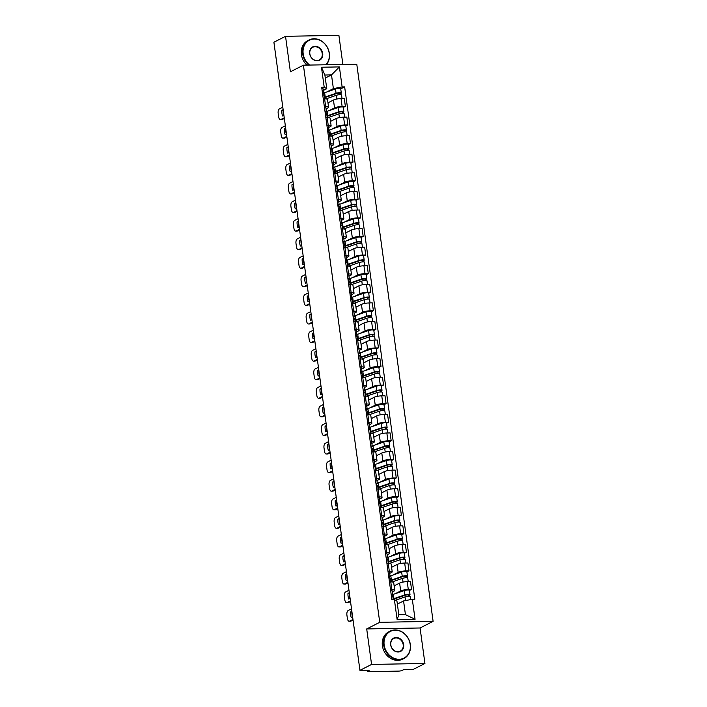 <?xml version="1.0" encoding="UTF-8"?>
<svg xmlns="http://www.w3.org/2000/svg" width="707" height="707" viewBox="0 0 707 707"><rect width="100%" height="100%" fill="white"/><g stroke="black" fill="none" stroke-linecap="round" stroke-linejoin="round"><path stroke-width="1.06" d="M342.877 64.461L338.892 35.35L285.531 36.313L273.901 42.234L359.943 670.342L371.573 664.43L424.934 663.466L420.073 627.975L433.099 621.347L356.779 64.213L303.418 65.177L379.739 622.31L366.703 628.938L371.573 664.43M424.934 663.466L413.303 669.379L403.856 669.547L402.044 670.466A2.457 0.495 172.2 0 1 398.739 671.102L368.541 671.65A2.457 0.495 172.2 0 1 367.278 671.385L367.119 670.218M285.531 36.313L290.391 71.805L303.418 65.177M367.454 670.209L367.578 671.093L369.39 670.174L359.943 670.342M395.337 593.677L400.692 590.946A5.647 1.149 -7.8 0 1 408.293 589.488L411.545 589.435L410.467 581.569L407.214 581.631A5.647 1.149 172.2 0 0 399.614 583.089L394.144 585.873M394.762 590.389L393.684 582.533A5.647 1.149 172.2 0 0 390.777 581.932L391.855 589.788A5.647 1.149 -7.8 0 1 394.762 590.389A5.647 1.149 -7.8 0 1 394.073 591.07L392.217 592.015M391.855 589.788L390.529 589.815M409.441 590.504L411.545 589.435M390.777 581.932L389.46 581.949M392.792 575.091L398.147 572.37A5.647 1.149 -7.8 0 1 405.747 570.911L409 570.849L407.921 562.993L404.669 563.055A5.647 1.149 172.2 0 0 397.069 564.504L391.598 567.288M387.984 571.238L389.31 571.212A5.647 1.149 -7.8 0 1 392.217 571.813A5.647 1.149 -7.8 0 1 391.528 572.484L389.672 573.439M406.896 571.919L409 570.849M392.217 571.813L391.139 563.947A5.647 1.149 172.2 0 0 388.231 563.346L386.915 563.373M390.246 556.515L395.602 553.793A5.647 1.149 -7.8 0 1 403.202 552.335L406.454 552.273L405.376 544.417L402.124 544.47A5.647 1.149 172.2 0 0 394.524 545.928L389.053 548.712M385.439 552.653L386.764 552.635A5.647 1.149 -7.8 0 1 389.672 553.236A5.647 1.149 -7.8 0 1 388.983 553.908L387.127 554.854M404.351 553.342L406.454 552.273M389.672 553.236L388.594 545.371A5.647 1.149 172.2 0 0 385.686 544.77L384.369 544.797M387.701 537.939L393.057 535.208A5.647 1.149 -7.8 0 1 400.657 533.758L403.909 533.697L402.831 525.831L399.579 525.893A5.647 1.149 172.2 0 0 391.978 527.351L386.508 530.135M382.894 534.077L384.219 534.05A5.647 1.149 -7.8 0 1 387.127 534.651A5.647 1.149 -7.8 0 1 386.437 535.332L384.581 536.277M401.806 534.766L403.909 533.697M387.127 534.651L386.049 526.795A5.647 1.149 172.2 0 0 383.141 526.194L381.824 526.22M385.156 519.353L390.511 516.631A5.647 1.149 -7.8 0 1 398.112 515.173L401.364 515.12L400.286 507.255L397.034 507.317A5.647 1.149 172.2 0 0 389.433 508.775L383.963 511.559M380.348 515.5L381.674 515.474A5.647 1.149 -7.8 0 1 384.581 516.075A5.647 1.149 -7.8 0 1 383.892 516.755L382.036 517.701M399.269 516.181L401.364 515.12M384.581 516.075L383.503 508.209A5.647 1.149 172.2 0 0 380.596 507.617L379.279 507.635M382.611 500.777L387.966 498.055A5.647 1.149 -7.8 0 1 395.567 496.597L398.819 496.535L397.741 488.678L394.488 488.74A5.647 1.149 172.2 0 0 386.888 490.19L381.418 492.973M377.803 496.915L379.129 496.897A5.647 1.149 -7.8 0 1 382.036 497.498A5.647 1.149 -7.8 0 1 381.347 498.17L379.491 499.124M396.724 497.604L398.819 496.535M382.036 497.498L380.958 489.633A5.647 1.149 172.2 0 0 378.051 489.032L376.734 489.058M380.066 482.201L385.421 479.47A5.647 1.149 -7.8 0 1 393.021 478.02L396.274 477.959L395.195 470.102L391.943 470.155A5.647 1.149 172.2 0 0 384.343 471.613L378.872 474.397M375.267 478.339L376.584 478.312A5.647 1.149 -7.8 0 1 379.491 478.913A5.647 1.149 -7.8 0 1 378.802 479.593L376.946 480.539M394.179 479.028L396.274 477.959M379.491 478.913L378.413 471.056A5.647 1.149 172.2 0 0 375.505 470.455L374.189 470.482M377.52 463.615L382.876 460.893A5.647 1.149 -7.8 0 1 390.476 459.435L393.728 459.382L392.65 451.517L389.398 451.579A5.647 1.149 172.2 0 0 381.798 453.037L376.327 455.821M372.722 459.762L374.038 459.736A5.647 1.149 -7.8 0 1 376.946 460.337A5.647 1.149 -7.8 0 1 376.257 461.017L374.401 461.963M391.634 460.451L393.728 459.382M376.946 460.337L375.868 452.48A5.647 1.149 172.2 0 0 372.96 451.879L371.643 451.897M374.975 445.039L380.331 442.317A5.647 1.149 -7.8 0 1 387.931 440.859L391.183 440.797L390.105 432.94L386.853 433.002A5.647 1.149 172.2 0 0 379.252 434.452L373.782 437.235M370.176 441.177L371.493 441.159A5.647 1.149 -7.8 0 1 374.401 441.76A5.647 1.149 -7.8 0 1 373.72 442.432L371.855 443.386M389.089 441.866L391.183 440.797M374.401 441.76L373.323 433.895A5.647 1.149 172.2 0 0 370.415 433.294L369.098 433.32M372.43 426.462L377.785 423.74A5.647 1.149 -7.8 0 1 385.386 422.282L388.638 422.22L387.56 414.364L384.308 414.417A5.647 1.149 172.2 0 0 376.707 415.875L371.237 418.659M367.631 422.6L368.948 422.574A5.647 1.149 -7.8 0 1 371.855 423.175A5.647 1.149 -7.8 0 1 371.175 423.855L369.31 424.801M386.543 423.29L388.638 422.22M371.855 423.175L370.777 415.318A5.647 1.149 172.2 0 0 367.87 414.717L366.553 414.744M369.885 407.886L375.24 405.155A5.647 1.149 -7.8 0 1 382.841 403.706L386.093 403.644L385.015 395.779L381.762 395.84A5.647 1.149 172.2 0 0 374.162 397.299L368.692 400.082M365.086 404.024L366.403 403.997A5.647 1.149 -7.8 0 1 369.31 404.598A5.647 1.149 -7.8 0 1 368.63 405.279L366.765 406.225M383.998 404.713L386.093 403.644M369.31 404.598L368.232 396.742A5.647 1.149 172.2 0 0 365.325 396.141L364.008 396.159M367.34 389.301L372.695 386.579A5.647 1.149 -7.8 0 1 380.295 385.121L383.548 385.068L382.469 377.202L379.217 377.264A5.647 1.149 172.2 0 0 371.617 378.722L366.146 381.506M362.541 385.448L363.858 385.421A5.647 1.149 -7.8 0 1 366.765 386.022A5.647 1.149 -7.8 0 1 366.085 386.702L364.22 387.648M381.453 386.128L383.548 385.068M366.765 386.022L365.687 378.157A5.647 1.149 172.2 0 0 362.779 377.556L361.463 377.582M364.794 370.724L370.15 368.002A5.647 1.149 -7.8 0 1 377.75 366.544L381.002 366.482L379.933 358.626L376.672 358.688A5.647 1.149 172.2 0 0 369.081 360.137L363.601 362.921M359.996 366.862L361.312 366.845A5.647 1.149 -7.8 0 1 364.22 367.446A5.647 1.149 -7.8 0 1 363.539 368.117L361.675 369.063M378.908 367.552L381.002 366.482M364.22 367.446L363.142 359.58A5.647 1.149 172.2 0 0 360.234 358.979L358.917 359.006M362.249 352.148L367.605 349.417A5.647 1.149 -7.8 0 1 375.205 347.968L378.457 347.906L377.388 340.049L374.127 340.102A5.647 1.149 172.2 0 0 366.535 341.561L361.056 344.344M357.45 348.286L358.767 348.259A5.647 1.149 -7.8 0 1 361.675 348.86A5.647 1.149 -7.8 0 1 360.994 349.541L359.129 350.486M376.363 348.975L378.457 347.906M361.675 348.86L360.597 341.004A5.647 1.149 172.2 0 0 357.689 340.403L356.372 340.429M359.704 333.563L365.059 330.841A5.647 1.149 -7.8 0 1 372.66 329.382L375.912 329.329L374.843 321.464L371.582 321.526A5.647 1.149 172.2 0 0 363.99 322.984L358.511 325.768M354.905 329.709L356.222 329.683A5.647 1.149 -7.8 0 1 359.129 330.284A5.647 1.149 -7.8 0 1 358.449 330.964L356.584 331.91M373.817 330.399L375.912 329.329M359.129 330.284L358.051 322.427A5.647 1.149 172.2 0 0 355.144 321.826L353.827 321.844M357.159 314.986L362.514 312.264A5.647 1.149 -7.8 0 1 370.115 310.806L373.367 310.744L372.297 302.888L369.036 302.95A5.647 1.149 172.2 0 0 361.445 304.399L355.966 307.183M352.36 311.124L353.677 311.107A5.647 1.149 -7.8 0 1 356.584 311.707A5.647 1.149 -7.8 0 1 355.904 312.379L354.039 313.334M371.272 311.814L373.367 310.744M356.584 311.707L355.506 303.842A5.647 1.149 172.2 0 0 352.599 303.241L351.282 303.268M354.614 296.41L359.969 293.688A5.647 1.149 -7.8 0 1 367.569 292.23L370.822 292.168L369.752 284.311L366.491 284.364A5.647 1.149 172.2 0 0 358.9 285.822L353.42 288.606M349.815 292.548L351.132 292.521A5.647 1.149 -7.8 0 1 354.039 293.122A5.647 1.149 -7.8 0 1 353.359 293.803L351.494 294.748M368.727 293.237L370.822 292.168M354.039 293.122L352.961 285.266A5.647 1.149 172.2 0 0 350.053 284.665L348.737 284.691M352.068 277.833L357.424 275.103A5.647 1.149 -7.8 0 1 365.024 273.644L368.276 273.591L367.207 265.726L363.946 265.788A5.647 1.149 172.2 0 0 356.355 267.246L350.875 270.03M347.27 273.971L348.586 273.945A5.647 1.149 -7.8 0 1 351.494 274.546A5.647 1.149 -7.8 0 1 350.813 275.226L348.949 276.172M366.182 274.661L368.276 273.591M351.494 274.546L350.416 266.689A5.647 1.149 172.2 0 0 347.517 266.088L346.191 266.106M349.523 259.248L354.879 256.526A5.647 1.149 -7.8 0 1 362.479 255.068L365.731 255.015L364.662 247.15L361.401 247.211A5.647 1.149 172.2 0 0 353.809 248.67L348.33 251.453M344.724 255.395L346.041 255.368A5.647 1.149 -7.8 0 1 348.949 255.969A5.647 1.149 -7.8 0 1 348.268 256.641L346.403 257.595M363.637 256.075L365.731 255.015M348.949 255.969L347.871 248.104A5.647 1.149 172.2 0 0 344.972 247.503L343.646 247.53M346.978 240.672L352.333 237.95A5.647 1.149 -7.8 0 1 359.934 236.492L363.186 236.43L362.117 228.573L358.856 228.626A5.647 1.149 172.2 0 0 351.264 230.084L345.785 232.868M342.179 236.81L343.496 236.792A5.647 1.149 -7.8 0 1 346.403 237.393A5.647 1.149 -7.8 0 1 345.723 238.065L343.858 239.01M361.091 237.499L363.186 236.43M346.403 237.393L345.325 229.528A5.647 1.149 172.2 0 0 342.427 228.927L341.101 228.953M344.433 222.095L349.797 219.364A5.647 1.149 -7.8 0 1 357.389 217.915L360.65 217.853L359.571 209.997L356.31 210.05A5.647 1.149 172.2 0 0 348.719 211.508L343.24 214.292M339.634 218.233L340.951 218.207A5.647 1.149 -7.8 0 1 343.858 218.808A5.647 1.149 -7.8 0 1 343.178 219.488L341.313 220.434M358.546 218.923L360.65 217.853M343.858 218.808L342.789 210.951A5.647 1.149 172.2 0 0 339.881 210.35L338.556 210.377M341.888 203.51L347.252 200.788A5.647 1.149 -7.8 0 1 354.843 199.33L358.104 199.277L357.026 191.411L353.765 191.473A5.647 1.149 172.2 0 0 346.174 192.931L340.694 195.715M337.089 199.657L338.406 199.63A5.647 1.149 -7.8 0 1 341.313 200.231A5.647 1.149 -7.8 0 1 340.633 200.912L338.768 201.857M356.001 200.346L358.104 199.277M341.313 200.231L340.244 192.375A5.647 1.149 172.2 0 0 337.336 191.774L336.011 191.791M339.342 184.934L344.707 182.212A5.647 1.149 -7.8 0 1 352.298 180.753L355.559 180.692L354.481 172.835L351.22 172.897A5.647 1.149 172.2 0 0 343.629 174.346L338.149 177.13M334.544 181.072L335.86 181.054A5.647 1.149 -7.8 0 1 338.768 181.655A5.647 1.149 -7.8 0 1 338.087 182.326L336.223 183.281M353.456 181.761L355.559 180.692M338.768 181.655L337.699 173.789A5.647 1.149 172.2 0 0 334.791 173.188L333.465 173.215M336.797 166.357L342.161 163.626A5.647 1.149 -7.8 0 1 349.753 162.177L353.014 162.115L351.936 154.259L348.675 154.312A5.647 1.149 172.2 0 0 341.083 155.77L335.604 158.554M331.998 162.495L333.315 162.469A5.647 1.149 -7.8 0 1 336.223 163.07A5.647 1.149 -7.8 0 1 335.542 163.75L333.677 164.696M350.911 163.184L353.014 162.115M336.223 163.07L335.153 155.213A5.647 1.149 172.2 0 0 332.246 154.612L330.92 154.639M334.252 147.781L339.616 145.05A5.647 1.149 -7.8 0 1 347.208 143.592L350.469 143.539L349.391 135.673L346.13 135.735A5.647 1.149 172.2 0 0 338.538 137.193L333.059 139.977M329.453 143.919L330.779 143.892A5.647 1.149 -7.8 0 1 333.677 144.493A5.647 1.149 -7.8 0 1 332.997 145.174L331.132 146.119M348.365 144.608L350.469 143.539M333.677 144.493L332.608 136.637A5.647 1.149 172.2 0 0 329.701 136.036L328.375 136.053M331.707 129.195L337.071 126.473A5.647 1.149 -7.8 0 1 344.663 125.015L347.924 124.953L346.845 117.097L343.584 117.159A5.647 1.149 172.2 0 0 335.993 118.608L330.514 121.392M326.908 125.342L328.234 125.316A5.647 1.149 -7.8 0 1 331.132 125.917A5.647 1.149 -7.8 0 1 330.452 126.588L328.587 127.543M345.82 126.023L347.924 124.953M331.132 125.917L330.063 118.051A5.647 1.149 172.2 0 0 327.155 117.45L325.83 117.477M329.162 110.619L334.526 107.897A5.647 1.149 -7.8 0 1 342.117 106.439L345.378 106.377L344.3 98.52L341.039 98.573A5.647 1.149 172.2 0 0 333.448 100.032L327.968 102.815M324.363 106.757L325.688 106.739A5.647 1.149 -7.8 0 1 328.587 107.331A5.647 1.149 -7.8 0 1 327.907 108.012L326.042 108.958M343.275 107.446L345.378 106.377M328.587 107.331L327.518 99.475A5.647 1.149 172.2 0 0 324.61 98.874L323.285 98.9M403.564 600.95L412.314 599.28L415.062 619.288L397.131 619.606L394.391 599.598L396.945 601.074L398.819 614.772L405.438 614.648L403.564 600.95L397.573 603.999M325.3 78.062L331.503 74.907L324.884 75.022L326.767 88.72L324.204 87.253L321.694 87.297L391.881 599.642L394.391 599.598M324.204 87.253L321.464 67.236L339.395 66.918L342.135 86.926L333.377 88.605L331.503 74.907L339.395 66.918M412.314 599.28L414.823 599.227L344.645 86.881L342.135 86.926M433.099 621.347L379.739 622.31M420.073 627.975L366.703 628.938M326.616 92.043L333.377 88.605M326.767 88.72L323.497 90.381M340.73 88.87L344.645 86.881M415.062 619.288L405.438 614.648M397.131 619.606L398.819 614.772M324.884 75.022L321.464 67.236M391.413 596.24L392.535 595.117A3.067 0.619 172.2 0 0 392.615 594.949A3.067 0.619 172.2 0 0 391.192 594.622M392.615 594.949L392.032 590.663A3.067 0.619 172.2 0 0 390.6 590.327M351.945 611.962L351.909 611.979A7.671 3.791 89 0 0 352.484 616.999M353.049 620.066L350.999 621.108A3.685 1.821 89 0 1 350.575 621.214L349.187 621.241A3.685 1.821 -91 0 0 349.612 621.135L350.999 621.108M393.251 599.624L392.889 596.973A3.067 0.619 172.2 0 0 391.466 596.646M351.856 611.325L350.522 612.006L351.909 611.979M352.625 616.928L351.291 617.6A7.671 3.791 89 0 1 350.522 612.006M351.512 608.824L348.162 610.53A3.685 1.821 -91 0 0 346.898 614.993L347.367 618.448A3.685 1.821 -91 0 0 349.187 621.241M352.97 619.429L349.612 621.135M395.487 600.234L405.058 596.92A3.067 0.619 -7.8 0 1 408.346 596.346A3.067 0.619 -7.8 0 1 410.29 596.655L410.687 599.589M393.516 599.616A5.771 1.175 -7.8 0 1 395.08 598.723L405.915 594.976L408.434 594.852L408.434 596.337M393.163 598.944A7.362 1.494 -7.8 0 1 393.94 598.643L404.784 594.896A3.067 0.619 -7.8 0 1 408.072 594.322A3.067 0.619 -7.8 0 1 410.007 594.631A3.067 0.619 -7.8 0 1 409.636 595.002L409.83 596.399M392.579 594.658A7.362 1.494 -7.8 0 1 393.357 594.357L404.192 590.61A3.067 0.619 -7.8 0 1 407.479 590.027A3.067 0.619 -7.8 0 1 409.424 590.345L410.007 594.631M408.213 594.728L409.636 595.002M388.868 577.654L389.99 576.541A3.067 0.619 172.2 0 0 390.07 576.364A3.067 0.619 172.2 0 0 388.647 576.037M390.07 576.364L389.486 572.078A3.067 0.619 172.2 0 0 388.055 571.751M349.399 593.385L349.364 593.403A7.671 3.791 89 0 0 349.938 598.422M350.504 601.48L348.454 602.532A3.685 1.821 89 0 1 348.03 602.638L346.642 602.664A3.685 1.821 -91 0 0 347.066 602.55L348.454 602.532M390.83 581.932L390.344 578.397A3.067 0.619 172.2 0 0 388.921 578.061M349.311 592.749L347.977 593.429L349.364 593.403M350.08 598.343L348.745 599.023A7.671 3.791 89 0 1 347.977 593.429M348.966 590.248L345.617 591.953A3.685 1.821 -91 0 0 344.353 596.416L344.822 599.872A3.685 1.821 -91 0 0 346.642 602.664M350.425 600.844L347.066 602.55M386.322 559.078L387.445 557.964A3.067 0.619 172.2 0 0 387.524 557.788A3.067 0.619 172.2 0 0 386.102 557.461M387.524 557.788L386.941 553.501A3.067 0.619 172.2 0 0 385.509 553.174M346.854 574.809L346.819 574.826A7.671 3.791 89 0 0 347.393 579.837M347.959 582.904L345.909 583.947A3.685 1.821 89 0 1 345.484 584.062L344.097 584.079A3.685 1.821 -91 0 0 344.521 583.973L345.909 583.947M388.284 563.346L387.798 559.811A3.067 0.619 172.2 0 0 386.375 559.484M346.766 574.172L345.431 574.844L346.819 574.826M347.535 579.767L346.2 580.447A7.671 3.791 89 0 1 345.431 574.844M346.421 571.671L343.072 573.377A3.685 1.821 -91 0 0 341.808 577.84L342.276 581.295A3.685 1.821 -91 0 0 344.097 584.079M347.879 582.268L344.521 583.973M383.777 540.502L384.9 539.388A3.067 0.619 172.2 0 0 384.979 539.211A3.067 0.619 172.2 0 0 383.556 538.884M384.979 539.211L384.396 534.925A3.067 0.619 172.2 0 0 382.964 534.598M344.309 556.223L344.274 556.241A7.671 3.791 89 0 0 344.848 561.261M345.414 564.327L343.363 565.37A3.685 1.821 89 0 1 342.939 565.476L341.552 565.503A3.685 1.821 -91 0 0 341.976 565.397L343.363 565.37M385.739 544.77L385.253 541.235A3.067 0.619 172.2 0 0 383.83 540.908M344.221 555.587L342.886 556.268L344.274 556.241M344.989 561.19L343.655 561.862A7.671 3.791 89 0 1 342.886 556.268M343.876 553.086L340.527 554.792A3.685 1.821 -91 0 0 339.263 559.264L339.731 562.71A3.685 1.821 -91 0 0 341.552 565.503M345.334 563.691L341.976 565.397M392.049 581.958L402.513 578.344A3.067 0.619 -7.8 0 1 405.8 577.76A3.067 0.619 -7.8 0 1 407.745 578.079L408.231 581.614M394.126 585.732L395.027 585.423M391.271 580.73L391.386 581.569A5.771 1.175 -7.8 0 1 390.936 581.207A5.771 1.175 -7.8 0 1 392.535 580.147L403.37 576.399L405.889 576.267L405.889 577.76M391.386 581.569L390.803 581.702M390.618 580.367A7.362 1.494 -7.8 0 1 391.395 580.067L402.239 576.32A3.067 0.619 -7.8 0 1 405.526 575.737A3.067 0.619 -7.8 0 1 407.462 576.055A3.067 0.619 -7.8 0 1 407.091 576.417L407.285 577.822M390.034 576.081A7.362 1.494 -7.8 0 1 390.812 575.781L401.647 572.034A3.067 0.619 -7.8 0 1 404.934 571.45A3.067 0.619 -7.8 0 1 406.878 571.769L407.462 576.055M405.668 576.143L407.091 576.417M389.504 563.382L399.968 559.767A3.067 0.619 -7.8 0 1 403.255 559.184A3.067 0.619 -7.8 0 1 405.199 559.502L405.685 563.037M391.581 567.155L392.482 566.846M388.726 562.153L388.841 562.993A5.771 1.175 -7.8 0 1 388.39 562.631A5.771 1.175 -7.8 0 1 389.99 561.561L400.825 557.823L403.344 557.69L403.344 559.184M388.841 562.993L388.258 563.126M388.072 561.791A7.362 1.494 -7.8 0 1 388.85 561.482L399.694 557.743A3.067 0.619 -7.8 0 1 402.981 557.16A3.067 0.619 -7.8 0 1 404.917 557.478A3.067 0.619 -7.8 0 1 404.545 557.841L404.74 559.246M387.489 557.496A7.362 1.494 -7.8 0 1 388.267 557.196L399.102 553.457A3.067 0.619 -7.8 0 1 402.389 552.874A3.067 0.619 -7.8 0 1 404.333 553.183L404.917 557.478M403.123 557.567L404.545 557.841M386.959 544.805L397.422 541.191A3.067 0.619 -7.8 0 1 400.71 540.608A3.067 0.619 -7.8 0 1 402.654 540.917L403.14 544.452M389.036 548.579L389.937 548.261M386.181 543.577L386.296 544.417A5.771 1.175 -7.8 0 1 385.845 544.045A5.771 1.175 -7.8 0 1 387.445 542.985L398.288 539.238L400.798 539.114L400.798 540.599M386.296 544.417L385.713 544.54M385.527 543.206A7.362 1.494 -7.8 0 1 386.305 542.905L397.148 539.158A3.067 0.619 -7.8 0 1 400.436 538.584A3.067 0.619 -7.8 0 1 402.38 538.893A3.067 0.619 -7.8 0 1 402 539.264L402.195 540.669M384.944 538.92A7.362 1.494 -7.8 0 1 385.722 538.619L396.556 534.872A3.067 0.619 -7.8 0 1 399.844 534.298A3.067 0.619 -7.8 0 1 401.788 534.607L402.38 538.893M400.577 538.99L402 539.264M410.201 644.51A14.98 12.664 63 0 0 395.195 630.211A14.98 12.664 63 0 0 384.157 644.978A14.98 12.664 63 0 0 399.172 659.269A14.98 12.664 63 0 0 410.201 644.51M383.662 645.076A15.342 12.973 -117 0 1 390.052 631.157A15.342 12.973 -117 0 1 410.352 644.59A15.342 12.973 -117 0 1 403.962 658.509A15.342 12.973 -117 0 1 383.662 645.076M403.688 644.625A7.485 6.328 -117 0 1 398.174 652.004A7.485 6.328 -117 0 1 390.671 644.864A7.485 6.328 -117 0 1 396.185 637.475A7.485 6.328 -117 0 1 403.688 644.625M390.821 644.943A7.123 6.018 63 0 0 400.233 651.182A7.123 6.018 63 0 0 403.193 644.722A7.123 6.018 63 0 0 393.781 638.483A7.123 6.018 63 0 0 390.821 644.943M403.962 658.509L402.681 659.163A15.342 12.973 -117 0 1 382.381 645.73A15.342 12.973 -117 0 1 388.762 631.811L390.052 631.157M325.865 64.77A14.98 12.664 63 0 0 329.223 53.317A14.98 12.664 63 0 0 314.208 39.018A14.98 12.664 63 0 0 303.179 53.785A14.98 12.664 63 0 0 309.648 65.071M308.871 65.079A15.342 12.973 -117 0 1 302.684 53.882A15.342 12.973 -117 0 1 309.065 39.963A15.342 12.973 -117 0 1 329.365 53.396A15.342 12.973 -117 0 1 326.272 64.761M322.71 53.432A7.485 6.328 -117 0 1 317.196 60.811A7.485 6.328 -117 0 1 309.693 53.67A7.485 6.328 -117 0 1 315.207 46.282A7.485 6.328 -117 0 1 322.71 53.432M309.834 53.75A7.123 6.018 63 0 0 319.255 59.989A7.123 6.018 63 0 0 322.215 53.529A7.123 6.018 63 0 0 312.794 47.289A7.123 6.018 63 0 0 309.834 53.75M306.882 65.115A15.342 12.973 -117 0 1 301.394 54.536A15.342 12.973 -117 0 1 307.784 40.617L309.065 39.963M381.232 521.916L382.354 520.803A3.067 0.619 172.2 0 0 382.434 520.635A3.067 0.619 172.2 0 0 381.011 520.299M382.434 520.635L381.851 516.34A3.067 0.619 172.2 0 0 380.419 516.013M341.764 537.647L341.728 537.665A7.671 3.791 89 0 0 342.303 542.684M342.868 545.751L340.818 546.794A3.685 1.821 89 0 1 340.394 546.9L339.007 546.926A3.685 1.821 -91 0 0 339.431 546.811L340.818 546.794M383.194 526.194L382.708 522.659A3.067 0.619 172.2 0 0 381.285 522.332M341.675 537.011L340.341 537.691L341.728 537.665M342.444 542.614L341.11 543.285A7.671 3.791 89 0 1 340.341 537.691M341.331 534.51L337.981 536.215A3.685 1.821 -91 0 0 336.718 540.678L337.186 544.134A3.685 1.821 -91 0 0 339.007 546.926M342.789 545.115L339.431 546.811M378.687 503.34L379.809 502.226A3.067 0.619 172.2 0 0 379.889 502.05A3.067 0.619 172.2 0 0 378.466 501.723M379.889 502.05L379.305 497.763A3.067 0.619 172.2 0 0 377.883 497.436M339.219 519.071L339.183 519.088A7.671 3.791 89 0 0 339.758 524.099M340.323 527.166L338.273 528.209A3.685 1.821 89 0 1 337.849 528.323L336.461 528.35A3.685 1.821 -91 0 0 336.885 528.235L338.273 528.209M380.649 507.608L380.163 504.073A3.067 0.619 172.2 0 0 378.74 503.746M339.13 518.434L337.796 519.115L339.183 519.088M339.899 524.028L338.565 524.709A7.671 3.791 89 0 1 337.796 519.115M338.786 515.933L335.436 517.639A3.685 1.821 -91 0 0 334.172 522.102L334.65 525.557A3.685 1.821 -91 0 0 336.461 528.35M340.244 526.529L336.885 528.235M384.422 526.22L394.877 522.606A3.067 0.619 -7.8 0 1 398.165 522.031A3.067 0.619 -7.8 0 1 400.109 522.34L400.595 525.875M386.49 529.994L387.392 529.684M383.636 524.992L383.751 525.84A5.771 1.175 -7.8 0 1 383.3 525.469A5.771 1.175 -7.8 0 1 384.9 524.408L395.743 520.661L398.253 520.529L398.253 522.022M383.751 525.84L383.167 525.964M382.982 524.629A7.362 1.494 -7.8 0 1 383.76 524.329L394.603 520.582A3.067 0.619 -7.8 0 1 397.891 519.999A3.067 0.619 -7.8 0 1 399.835 520.317A3.067 0.619 -7.8 0 1 399.455 520.688L399.649 522.084M382.399 520.343A7.362 1.494 -7.8 0 1 383.176 520.043L394.011 516.296A3.067 0.619 -7.8 0 1 397.299 515.712A3.067 0.619 -7.8 0 1 399.243 516.03L399.835 520.317M398.032 520.414L399.455 520.688M381.877 507.644L392.332 504.029A3.067 0.619 -7.8 0 1 395.62 503.446A3.067 0.619 -7.8 0 1 397.564 503.764L398.05 507.299M383.945 511.417L384.847 511.108M381.091 506.415L381.206 507.255A5.771 1.175 -7.8 0 1 380.755 506.892A5.771 1.175 -7.8 0 1 382.354 505.823L393.198 502.085L395.708 501.952L395.708 503.446M381.206 507.255L380.622 507.387M380.437 506.053A7.362 1.494 -7.8 0 1 381.214 505.752L392.058 502.005A3.067 0.619 -7.8 0 1 395.346 501.422A3.067 0.619 -7.8 0 1 397.29 501.74A3.067 0.619 -7.8 0 1 396.91 502.103L397.104 503.508M379.853 501.767A7.362 1.494 -7.8 0 1 380.631 501.457L391.466 497.719A3.067 0.619 -7.8 0 1 394.753 497.136A3.067 0.619 -7.8 0 1 396.698 497.445L397.29 501.74M395.487 501.829L396.91 502.103M376.142 484.763L377.264 483.65A3.067 0.619 172.2 0 0 377.344 483.473A3.067 0.619 172.2 0 0 375.921 483.146M377.344 483.473L376.76 479.187A3.067 0.619 172.2 0 0 375.337 478.86M336.673 500.494L336.638 500.503A7.671 3.791 89 0 0 337.212 505.523M337.787 508.589L335.728 509.632A3.685 1.821 89 0 1 335.304 509.738L333.916 509.765A3.685 1.821 -91 0 0 334.34 509.659L335.728 509.632M378.104 489.032L377.626 485.497A3.067 0.619 172.2 0 0 376.195 485.17M336.585 499.858L335.251 500.529L336.638 500.503M337.354 505.452L336.019 506.132A7.671 3.791 89 0 1 335.251 500.529M336.24 497.357L332.891 499.062A3.685 1.821 -91 0 0 331.627 503.525L332.104 506.981A3.685 1.821 -91 0 0 333.916 509.765M337.699 507.953L334.34 509.659M373.596 466.187L374.719 465.065A3.067 0.619 172.2 0 0 374.798 464.897A3.067 0.619 172.2 0 0 373.376 464.57M374.798 464.897L374.215 460.611A3.067 0.619 172.2 0 0 372.792 460.275M334.128 481.909L334.093 481.927A7.671 3.791 89 0 0 334.667 486.946M335.242 490.013L333.183 491.056A3.685 1.821 89 0 1 332.758 491.162L331.371 491.188A3.685 1.821 -91 0 0 331.795 491.082L333.183 491.056M375.558 470.455L375.081 466.92A3.067 0.619 172.2 0 0 373.65 466.593M334.04 481.273L332.705 481.953L334.093 481.927M334.809 486.876L333.474 487.547A7.671 3.791 89 0 1 332.705 481.953M333.695 478.772L330.346 480.477A3.685 1.821 -91 0 0 329.082 484.94L329.559 488.396A3.685 1.821 -91 0 0 331.371 491.188M335.153 489.377L331.795 491.082M371.051 447.602L372.174 446.488A3.067 0.619 172.2 0 0 372.253 446.311A3.067 0.619 172.2 0 0 370.83 445.984M372.253 446.311L371.67 442.025A3.067 0.619 172.2 0 0 370.247 441.698M331.583 463.332L331.548 463.35A7.671 3.791 89 0 0 332.122 468.37M332.697 471.428L330.637 472.47A3.685 1.821 89 0 1 330.213 472.585L328.826 472.612A3.685 1.821 -91 0 0 329.25 472.497L330.637 472.47M373.013 451.879L372.536 448.335A3.067 0.619 172.2 0 0 371.104 448.008M331.495 462.696L330.16 463.377L331.548 463.35M332.263 468.29L330.929 468.971A7.671 3.791 89 0 1 330.16 463.377M331.15 460.195L327.801 461.901A3.685 1.821 -91 0 0 326.537 466.364L327.014 469.819A3.685 1.821 -91 0 0 328.826 472.612M332.608 470.791L329.25 472.497M368.506 429.025L369.628 427.912A3.067 0.619 172.2 0 0 369.708 427.735A3.067 0.619 172.2 0 0 368.285 427.408M369.708 427.735L369.125 423.449A3.067 0.619 172.2 0 0 367.702 423.122M328.949 444.12L327.624 444.791L329.011 444.765A7.671 3.791 89 0 0 329.577 449.785M330.151 452.851L328.092 453.894A3.685 1.821 89 0 1 327.677 454.009L326.289 454.027A3.685 1.821 -91 0 0 326.705 453.921L328.092 453.894M370.468 433.294L369.991 429.759A3.067 0.619 172.2 0 0 368.559 429.432M329.718 449.714L328.384 450.394A7.671 3.791 89 0 1 327.624 444.791M328.605 441.619L325.255 443.324A3.685 1.821 -91 0 0 323.992 447.787L324.469 451.243A3.685 1.821 -91 0 0 326.289 454.027M330.063 452.215L326.705 453.921M365.961 410.449L367.083 409.335A3.067 0.619 172.2 0 0 367.163 409.159A3.067 0.619 172.2 0 0 365.74 408.832M367.163 409.159L366.58 404.872A3.067 0.619 172.2 0 0 365.157 404.545M326.493 426.171L326.466 426.188A7.671 3.791 89 0 0 327.032 431.208M327.606 434.275L325.547 435.318A3.685 1.821 89 0 1 325.132 435.424L323.744 435.45A3.685 1.821 -91 0 0 324.16 435.344L325.547 435.318M367.923 414.717L367.446 411.182A3.067 0.619 172.2 0 0 366.014 410.855M326.404 425.534L325.079 426.215L326.466 426.188M327.173 431.137L325.839 431.809A7.671 3.791 89 0 1 325.079 426.215M326.06 423.033L322.71 424.739A3.685 1.821 -91 0 0 321.446 429.211L321.924 432.657A3.685 1.821 -91 0 0 323.744 435.45M327.518 433.638L324.16 435.344M363.416 391.864L364.538 390.75A3.067 0.619 172.2 0 0 364.618 390.582A3.067 0.619 172.2 0 0 363.195 390.246M364.618 390.582L364.034 386.287A3.067 0.619 172.2 0 0 362.611 385.96M323.947 407.594L323.921 407.612A7.671 3.791 89 0 0 324.486 412.632M325.061 415.689L323.002 416.741A3.685 1.821 89 0 1 322.586 416.847L321.199 416.874A3.685 1.821 -91 0 0 321.614 416.759L323.002 416.741M365.378 396.141L364.9 392.606A3.067 0.619 172.2 0 0 363.469 392.27M323.859 406.958L322.533 407.639L323.921 407.612M324.628 412.552L323.293 413.233A7.671 3.791 89 0 1 322.533 407.639M323.514 404.457L320.165 406.163A3.685 1.821 -91 0 0 318.901 410.626L319.378 414.081A3.685 1.821 -91 0 0 321.199 416.874M324.973 415.053L321.614 416.759M360.87 373.287L361.993 372.174A3.067 0.619 172.2 0 0 362.072 371.997A3.067 0.619 172.2 0 0 360.65 371.67M362.072 371.997L361.489 367.711A3.067 0.619 172.2 0 0 360.066 367.384M321.402 389.018L321.376 389.036A7.671 3.791 89 0 0 321.941 394.046M322.516 397.113L320.457 398.156A3.685 1.821 89 0 1 320.041 398.271L318.654 398.297A3.685 1.821 -91 0 0 319.069 398.182L320.457 398.156M362.832 377.556L362.355 374.021A3.067 0.619 172.2 0 0 360.932 373.694M321.314 388.382L319.988 389.053L321.376 389.036M322.083 393.976L320.748 394.656A7.671 3.791 89 0 1 319.988 389.053M320.969 385.881L317.62 387.586A3.685 1.821 -91 0 0 316.356 392.049L316.833 395.505A3.685 1.821 -91 0 0 318.654 398.297M322.427 396.477L319.069 398.182M358.325 354.711L359.448 353.597A3.067 0.619 172.2 0 0 359.527 353.42A3.067 0.619 172.2 0 0 358.104 353.093M359.527 353.42L358.944 349.134A3.067 0.619 172.2 0 0 357.521 348.807M318.857 370.441L318.83 370.45A7.671 3.791 89 0 0 319.396 375.47M319.971 378.537L317.911 379.579A3.685 1.821 89 0 1 317.496 379.686L316.109 379.712A3.685 1.821 -91 0 0 316.524 379.606L317.911 379.579M360.287 358.979L359.81 355.444A3.067 0.619 172.2 0 0 358.387 355.117M318.769 369.805L317.443 370.477L318.83 370.45M319.537 375.399L318.203 376.08A7.671 3.791 89 0 1 317.443 370.477M318.433 367.304L315.075 369.001A3.685 1.821 -91 0 0 313.811 373.473L314.288 376.919A3.685 1.821 -91 0 0 316.109 379.712M319.882 377.9L316.524 379.606M379.332 489.067L389.787 485.453A3.067 0.619 -7.8 0 1 393.074 484.869A3.067 0.619 -7.8 0 1 395.019 485.179L395.505 488.714M381.4 492.841L382.301 492.532M378.545 487.839L378.66 488.678A5.771 1.175 -7.8 0 1 378.21 488.307A5.771 1.175 -7.8 0 1 379.809 487.247L390.653 483.5L393.163 483.376L393.163 484.861M378.66 488.678L378.077 488.802M377.892 487.468A7.362 1.494 -7.8 0 1 378.669 487.167L389.513 483.429A3.067 0.619 -7.8 0 1 392.8 482.846A3.067 0.619 -7.8 0 1 394.745 483.155A3.067 0.619 -7.8 0 1 394.365 483.526L394.559 484.931M377.308 483.181A7.362 1.494 -7.8 0 1 378.086 482.881L388.921 479.134A3.067 0.619 -7.8 0 1 392.208 478.559A3.067 0.619 -7.8 0 1 394.153 478.869L394.745 483.155M392.942 483.252L394.365 483.526M376.787 470.482L387.242 466.867A3.067 0.619 -7.8 0 1 390.529 466.293A3.067 0.619 -7.8 0 1 392.473 466.602L392.959 470.137M378.855 474.264L379.756 473.946M376 469.254L376.115 470.102A5.771 1.175 -7.8 0 1 375.664 469.731A5.771 1.175 -7.8 0 1 377.264 468.67L388.108 464.923L390.618 464.799L390.618 466.284M376.115 470.102L375.532 470.226M375.346 468.891A7.362 1.494 -7.8 0 1 376.124 468.591L386.968 464.844A3.067 0.619 -7.8 0 1 390.255 464.269A3.067 0.619 -7.8 0 1 392.199 464.579A3.067 0.619 -7.8 0 1 391.819 464.95L392.014 466.346M374.763 464.605A7.362 1.494 -7.8 0 1 375.541 464.305L386.375 460.557A3.067 0.619 -7.8 0 1 389.663 459.974A3.067 0.619 -7.8 0 1 391.607 460.292L392.199 464.579M390.397 464.676L391.819 464.95M374.242 451.906L384.696 448.291A3.067 0.619 -7.8 0 1 387.984 447.708A3.067 0.619 -7.8 0 1 389.928 448.026L390.414 451.561M376.31 455.679L377.211 455.37M373.455 450.677L373.57 451.517A5.771 1.175 -7.8 0 1 373.119 451.154A5.771 1.175 -7.8 0 1 374.719 450.085L385.562 446.347L388.072 446.214L388.072 447.708M373.57 451.517L372.987 451.649M372.801 450.315A7.362 1.494 -7.8 0 1 373.588 450.014L384.422 446.267A3.067 0.619 -7.8 0 1 387.71 445.684A3.067 0.619 -7.8 0 1 389.654 446.002A3.067 0.619 -7.8 0 1 389.274 446.364L389.469 447.77M372.218 446.029A7.362 1.494 -7.8 0 1 372.996 445.728L383.83 441.981A3.067 0.619 -7.8 0 1 387.118 441.398A3.067 0.619 -7.8 0 1 389.062 441.716L389.654 446.002M387.851 446.09L389.274 446.364M371.696 433.329L382.151 429.715A3.067 0.619 -7.8 0 1 385.439 429.131A3.067 0.619 -7.8 0 1 387.383 429.449L387.869 432.984M373.764 437.103L374.666 436.793M370.91 432.101L371.025 432.94A5.771 1.175 -7.8 0 1 370.574 432.569A5.771 1.175 -7.8 0 1 372.174 431.509L383.017 427.77L385.527 427.638L385.527 429.131M371.025 432.94L370.441 433.073M370.256 431.738A7.362 1.494 -7.8 0 1 371.042 431.429L381.877 427.691A3.067 0.619 -7.8 0 1 385.165 427.108A3.067 0.619 -7.8 0 1 387.109 427.417A3.067 0.619 -7.8 0 1 386.729 427.788L386.923 429.193M369.673 427.443A7.362 1.494 -7.8 0 1 370.45 427.143L381.285 423.405A3.067 0.619 -7.8 0 1 384.573 422.821A3.067 0.619 -7.8 0 1 386.517 423.131L387.109 427.417M385.306 427.514L386.729 427.788M369.151 414.744L379.606 411.138A3.067 0.619 -7.8 0 1 382.894 410.555A3.067 0.619 -7.8 0 1 384.838 410.864L385.324 414.399M371.219 418.526L372.121 418.208M368.365 413.524L368.48 414.364A5.771 1.175 -7.8 0 1 368.029 413.993A5.771 1.175 -7.8 0 1 369.628 412.932L380.472 409.185L382.982 409.061L382.982 410.546M368.48 414.364L367.896 414.488M367.711 413.153A7.362 1.494 -7.8 0 1 368.497 412.853L379.332 409.106A3.067 0.619 -7.8 0 1 382.62 408.531A3.067 0.619 -7.8 0 1 384.564 408.84A3.067 0.619 -7.8 0 1 384.193 409.212L384.378 410.608M367.127 408.867A7.362 1.494 -7.8 0 1 367.905 408.566L378.74 404.819A3.067 0.619 -7.8 0 1 382.036 404.245A3.067 0.619 -7.8 0 1 383.972 404.554L384.564 408.84M382.761 408.938L384.193 409.212M366.606 396.167L377.061 392.553A3.067 0.619 -7.8 0 1 380.348 391.97A3.067 0.619 -7.8 0 1 382.293 392.288L382.779 395.823M368.674 399.941L369.575 399.632M365.819 394.939L365.934 395.787A5.771 1.175 -7.8 0 1 365.484 395.416A5.771 1.175 -7.8 0 1 367.083 394.356L377.927 390.609L380.437 390.476L380.437 391.97M365.934 395.787L365.351 395.911M365.166 394.577A7.362 1.494 -7.8 0 1 365.952 394.276L376.787 390.529A3.067 0.619 -7.8 0 1 380.074 389.946A3.067 0.619 -7.8 0 1 382.019 390.264A3.067 0.619 -7.8 0 1 381.647 390.635L381.833 392.032M364.582 390.291A7.362 1.494 -7.8 0 1 365.36 389.99L376.195 386.243A3.067 0.619 -7.8 0 1 379.491 385.66A3.067 0.619 -7.8 0 1 381.427 385.978L382.019 390.264M380.216 390.361L381.647 390.635M364.061 377.591L374.516 373.976A3.067 0.619 -7.8 0 1 377.803 373.393A3.067 0.619 -7.8 0 1 379.747 373.711L380.233 377.246M366.129 381.365L367.03 381.055M363.274 376.363L363.389 377.202A5.771 1.175 -7.8 0 1 362.938 376.84A5.771 1.175 -7.8 0 1 364.538 375.771L375.382 372.032L377.892 371.9L377.892 373.393M363.389 377.202L362.806 377.335M362.62 376A7.362 1.494 -7.8 0 1 363.407 375.7L374.242 371.953A3.067 0.619 -7.8 0 1 377.529 371.369A3.067 0.619 -7.8 0 1 379.473 371.688A3.067 0.619 -7.8 0 1 379.102 372.05L379.288 373.455M362.037 371.705A7.362 1.494 -7.8 0 1 362.815 371.405L373.65 367.667A3.067 0.619 -7.8 0 1 376.946 367.083A3.067 0.619 -7.8 0 1 378.881 367.393L379.473 371.688M377.671 371.776L379.102 372.05M361.516 359.015L371.97 355.4A3.067 0.619 -7.8 0 1 375.258 354.817A3.067 0.619 -7.8 0 1 377.202 355.126L377.688 358.661M363.584 362.788L364.485 362.479M360.729 357.786L360.844 358.626A5.771 1.175 -7.8 0 1 360.393 358.255A5.771 1.175 -7.8 0 1 361.993 357.194L372.836 353.447L375.346 353.323L375.346 354.808M360.844 358.626L360.261 358.749M360.075 357.415A7.362 1.494 -7.8 0 1 360.862 357.115L371.696 353.376A3.067 0.619 -7.8 0 1 374.984 352.793A3.067 0.619 -7.8 0 1 376.928 353.102A3.067 0.619 -7.8 0 1 376.557 353.473L376.743 354.879M359.492 353.129A7.362 1.494 -7.8 0 1 360.27 352.828L371.104 349.081A3.067 0.619 -7.8 0 1 374.401 348.507A3.067 0.619 -7.8 0 1 376.336 348.816L376.928 353.102M375.125 353.2L376.557 353.473M355.78 336.134L356.902 335.012A3.067 0.619 172.2 0 0 356.982 334.844A3.067 0.619 172.2 0 0 355.559 334.517M356.982 334.844L356.399 330.549A3.067 0.619 172.2 0 0 354.976 330.222M316.223 351.22L314.898 351.9L316.285 351.874A7.671 3.791 89 0 0 316.851 356.894M317.425 359.96L315.366 361.003A3.685 1.821 89 0 1 314.951 361.109L313.563 361.136A3.685 1.821 -91 0 0 313.979 361.03L315.366 361.003M357.742 340.403L357.265 336.868A3.067 0.619 172.2 0 0 355.842 336.541M316.992 356.823L315.658 357.495A7.671 3.791 89 0 1 314.898 351.9M315.888 348.719L312.529 350.425A3.685 1.821 -91 0 0 311.266 354.887L311.743 358.343A3.685 1.821 -91 0 0 313.563 361.136M317.337 359.324L313.979 361.03M353.235 317.549L354.357 316.436A3.067 0.619 172.2 0 0 354.437 316.259A3.067 0.619 172.2 0 0 353.014 315.932M354.437 316.259L353.853 311.973A3.067 0.619 172.2 0 0 352.431 311.646M313.767 333.28L313.74 333.297A7.671 3.791 89 0 0 314.306 338.308M314.88 341.375L312.821 342.418A3.685 1.821 89 0 1 312.406 342.533L311.018 342.559A3.685 1.821 -91 0 0 311.433 342.444L312.821 342.418M355.206 321.818L354.72 318.283A3.067 0.619 172.2 0 0 353.297 317.956M313.678 332.644L312.353 333.324L313.74 333.297M314.447 338.238L313.113 338.918A7.671 3.791 89 0 1 312.353 333.324M313.342 330.142L309.984 331.848A3.685 1.821 -91 0 0 308.72 336.311L309.198 339.767A3.685 1.821 -91 0 0 311.018 342.559M314.792 340.739L311.433 342.444M350.69 298.973L351.812 297.859A3.067 0.619 172.2 0 0 351.892 297.682A3.067 0.619 172.2 0 0 350.469 297.355M351.892 297.682L351.308 293.396A3.067 0.619 172.2 0 0 349.885 293.069M311.133 314.067L309.807 314.739L311.195 314.712A7.671 3.791 89 0 0 311.76 319.732M312.335 322.799L310.276 323.841A3.685 1.821 89 0 1 309.86 323.956L308.473 323.974A3.685 1.821 -91 0 0 308.897 323.868L310.276 323.841M352.66 303.241L352.174 299.706A3.067 0.619 172.2 0 0 350.752 299.379M311.902 319.661L310.567 320.342A7.671 3.791 89 0 1 309.807 314.739M310.797 311.566L307.439 313.272A3.685 1.821 -91 0 0 306.175 317.735L306.652 321.19A3.685 1.821 -91 0 0 308.473 323.974M312.247 322.162L308.897 323.868M348.144 280.396L349.267 279.274A3.067 0.619 172.2 0 0 349.346 279.106A3.067 0.619 172.2 0 0 347.924 278.779M349.346 279.106L348.763 274.82A3.067 0.619 172.2 0 0 347.34 274.493M308.676 296.118L308.65 296.136A7.671 3.791 89 0 0 309.215 301.155M309.79 304.222L307.739 305.265A3.685 1.821 89 0 1 307.315 305.371L305.928 305.397A3.685 1.821 -91 0 0 306.352 305.291L307.739 305.265M350.115 284.665L349.629 281.13A3.067 0.619 172.2 0 0 348.206 280.803M308.588 295.482L307.262 296.162L308.65 296.136M309.357 301.085L308.022 301.756A7.671 3.791 89 0 1 307.262 296.162M308.252 292.981L304.894 294.686A3.685 1.821 -91 0 0 303.63 299.149L304.107 302.605A3.685 1.821 -91 0 0 305.928 305.397M309.701 303.586L306.352 305.291M345.599 261.811L346.722 260.697A3.067 0.619 172.2 0 0 346.801 260.521A3.067 0.619 172.2 0 0 345.378 260.194M346.801 260.521L346.218 256.234A3.067 0.619 172.2 0 0 344.795 255.907M306.131 277.542L306.104 277.559A7.671 3.791 89 0 0 306.67 282.579M307.245 285.637L305.194 286.688A3.685 1.821 89 0 1 304.77 286.795L303.383 286.821A3.685 1.821 -91 0 0 303.807 286.706L305.194 286.688M347.57 266.088L347.084 262.553A3.067 0.619 172.2 0 0 345.661 262.217M306.043 276.905L304.717 277.586L306.104 277.559M306.811 282.5L305.477 283.18A7.671 3.791 89 0 1 304.717 277.586M305.707 274.404L302.349 276.11A3.685 1.821 -91 0 0 301.085 280.573L301.562 284.028A3.685 1.821 -91 0 0 303.383 286.821M307.156 285.001L303.807 286.706M343.054 243.235L344.176 242.121A3.067 0.619 172.2 0 0 344.256 241.944A3.067 0.619 172.2 0 0 342.833 241.617M344.256 241.944L343.673 237.658A3.067 0.619 172.2 0 0 342.25 237.331M303.497 258.329L302.172 259.001L303.559 258.983A7.671 3.791 89 0 0 304.125 263.994M304.699 267.06L302.649 268.103A3.685 1.821 89 0 1 302.225 268.218L300.837 268.236A3.685 1.821 -91 0 0 301.262 268.13L302.649 268.103M345.025 247.503L344.539 243.968A3.067 0.619 172.2 0 0 343.116 243.641M304.266 263.923L302.932 264.604A7.671 3.791 89 0 1 302.172 259.001M303.162 255.828L299.803 257.534A3.685 1.821 -91 0 0 298.54 261.997L299.017 265.452A3.685 1.821 -91 0 0 300.837 268.236M304.611 266.424L301.262 268.13M358.97 340.429L369.425 336.815A3.067 0.619 -7.8 0 1 372.713 336.24A3.067 0.619 -7.8 0 1 374.657 336.55L375.143 340.085M361.038 344.203L361.94 343.894M358.184 339.201L358.299 340.049A5.771 1.175 -7.8 0 1 357.848 339.678A5.771 1.175 -7.8 0 1 359.448 338.618L370.291 334.871L372.801 334.747L372.801 336.232M358.299 340.049L357.715 340.173M357.53 338.839A7.362 1.494 -7.8 0 1 358.316 338.538L369.151 334.791A3.067 0.619 -7.8 0 1 372.439 334.208A3.067 0.619 -7.8 0 1 374.383 334.526A3.067 0.619 -7.8 0 1 374.012 334.897L374.197 336.293M356.947 334.552A7.362 1.494 -7.8 0 1 357.724 334.252L368.559 330.505A3.067 0.619 -7.8 0 1 371.855 329.922A3.067 0.619 -7.8 0 1 373.791 330.24L374.383 334.526M372.58 334.623L374.012 334.897M356.425 321.853L366.88 318.238A3.067 0.619 -7.8 0 1 370.168 317.655A3.067 0.619 -7.8 0 1 372.112 317.973L372.598 321.508M358.493 325.627L359.395 325.317M355.639 320.625L355.754 321.464A5.771 1.175 -7.8 0 1 355.303 321.102A5.771 1.175 -7.8 0 1 356.902 320.032L367.746 316.294L370.256 316.162L370.256 317.655M355.754 321.464L355.17 321.597M354.985 320.262A7.362 1.494 -7.8 0 1 355.771 319.962L366.606 316.215A3.067 0.619 -7.8 0 1 369.894 315.631A3.067 0.619 -7.8 0 1 371.838 315.949A3.067 0.619 -7.8 0 1 371.467 316.312L371.652 317.717M354.401 315.976A7.362 1.494 -7.8 0 1 355.179 315.675L366.014 311.928A3.067 0.619 -7.8 0 1 369.31 311.345A3.067 0.619 -7.8 0 1 371.246 311.663L371.838 315.949M370.035 316.038L371.467 316.312M353.88 303.276L364.335 299.662A3.067 0.619 -7.8 0 1 367.622 299.079A3.067 0.619 -7.8 0 1 369.567 299.397L370.053 302.932M355.948 307.05L356.849 306.741M353.093 302.048L353.208 302.888A5.771 1.175 -7.8 0 1 352.758 302.516A5.771 1.175 -7.8 0 1 354.366 301.456L365.201 297.709L367.711 297.585L367.711 299.079M353.208 302.888L352.625 303.011M352.44 301.677A7.362 1.494 -7.8 0 1 353.226 301.376L364.061 297.638A3.067 0.619 -7.8 0 1 367.348 297.055A3.067 0.619 -7.8 0 1 369.293 297.364A3.067 0.619 -7.8 0 1 368.921 297.735L369.107 299.141M351.856 297.391A7.362 1.494 -7.8 0 1 352.634 297.09L363.478 293.352A3.067 0.619 -7.8 0 1 366.765 292.769A3.067 0.619 -7.8 0 1 368.7 293.078L369.293 297.364M367.49 297.461L368.921 297.735M351.335 284.691L361.79 281.086A3.067 0.619 -7.8 0 1 365.086 280.502A3.067 0.619 -7.8 0 1 367.021 280.812L367.507 284.347M353.403 288.474L354.304 288.156M350.548 283.463L350.663 284.311A5.771 1.175 -7.8 0 1 350.212 283.94A5.771 1.175 -7.8 0 1 351.821 282.88L362.656 279.132L365.166 279.009L365.166 280.493M350.663 284.311L350.08 284.435M349.894 283.1A7.362 1.494 -7.8 0 1 350.681 282.8L361.516 279.053A3.067 0.619 -7.8 0 1 364.803 278.478A3.067 0.619 -7.8 0 1 366.747 278.788A3.067 0.619 -7.8 0 1 366.376 279.159L366.562 280.555M349.311 278.814A7.362 1.494 -7.8 0 1 350.089 278.514L360.932 274.767A3.067 0.619 -7.8 0 1 364.22 274.183A3.067 0.619 -7.8 0 1 366.155 274.502L366.747 278.788M364.945 278.885L366.376 279.159M348.79 266.115L359.244 262.5A3.067 0.619 -7.8 0 1 362.541 261.917A3.067 0.619 -7.8 0 1 364.476 262.235L364.962 265.77M350.858 269.888L351.759 269.579M348.003 264.886L348.118 265.726A5.771 1.175 -7.8 0 1 347.676 265.364A5.771 1.175 -7.8 0 1 349.276 264.303L360.11 260.556L362.62 260.423L362.62 261.917M348.118 265.726L347.535 265.859M347.349 264.524A7.362 1.494 -7.8 0 1 348.136 264.224L358.97 260.476A3.067 0.619 -7.8 0 1 362.258 259.893A3.067 0.619 -7.8 0 1 364.202 260.211A3.067 0.619 -7.8 0 1 363.831 260.583L364.017 261.979M346.766 260.238A7.362 1.494 -7.8 0 1 347.544 259.937L358.387 256.19A3.067 0.619 -7.8 0 1 361.675 255.607A3.067 0.619 -7.8 0 1 363.61 255.925L364.202 260.211M362.399 260.309L363.831 260.583M346.244 247.538L356.699 243.924A3.067 0.619 -7.8 0 1 359.996 243.341A3.067 0.619 -7.8 0 1 361.931 243.659L362.417 247.194M348.312 251.312L349.214 251.003M345.458 246.31L345.573 247.15A5.771 1.175 -7.8 0 1 345.131 246.787A5.771 1.175 -7.8 0 1 346.73 245.718L357.565 241.98L360.075 241.847L360.075 243.341M345.573 247.15L344.989 247.282M344.804 245.948A7.362 1.494 -7.8 0 1 345.59 245.647L356.425 241.9A3.067 0.619 -7.8 0 1 359.713 241.317A3.067 0.619 -7.8 0 1 361.657 241.635A3.067 0.619 -7.8 0 1 361.286 241.997L361.471 243.402M344.221 241.653A7.362 1.494 -7.8 0 1 344.998 241.352L355.842 237.614A3.067 0.619 -7.8 0 1 359.129 237.031A3.067 0.619 -7.8 0 1 361.065 237.34L361.657 241.635M359.854 241.723L361.286 241.997M340.509 224.658L341.631 223.545A3.067 0.619 172.2 0 0 341.711 223.368A3.067 0.619 172.2 0 0 340.288 223.041M341.711 223.368L341.127 219.082A3.067 0.619 172.2 0 0 339.705 218.755M301.041 240.38L301.014 240.398A7.671 3.791 89 0 0 301.58 245.417M302.154 248.484L300.104 249.527A3.685 1.821 89 0 1 299.68 249.633L298.292 249.659A3.685 1.821 -91 0 0 298.716 249.553L300.104 249.527M342.48 228.927L341.994 225.392A3.067 0.619 172.2 0 0 340.571 225.065M300.952 239.744L299.627 240.424L301.014 240.398M301.721 245.347L300.395 246.027A7.671 3.791 89 0 1 299.627 240.424M300.616 237.243L297.258 238.948A3.685 1.821 -91 0 0 295.994 243.42L296.472 246.867A3.685 1.821 -91 0 0 298.292 249.659M302.066 247.848L298.716 249.553M343.699 228.962L354.154 225.347A3.067 0.619 -7.8 0 1 357.45 224.764A3.067 0.619 -7.8 0 1 359.386 225.073L359.872 228.608M345.767 232.736L346.669 232.426M342.913 227.734L343.028 228.573A5.771 1.175 -7.8 0 1 342.586 228.202A5.771 1.175 -7.8 0 1 344.185 227.141L355.02 223.394L357.53 223.271L357.53 224.755M343.028 228.573L342.444 228.697M342.259 227.362A7.362 1.494 -7.8 0 1 343.045 227.062L353.88 223.324A3.067 0.619 -7.8 0 1 357.168 222.74A3.067 0.619 -7.8 0 1 359.112 223.05A3.067 0.619 -7.8 0 1 358.741 223.421L358.926 224.826M341.675 223.076A7.362 1.494 -7.8 0 1 342.453 222.776L353.297 219.029A3.067 0.619 -7.8 0 1 356.584 218.454A3.067 0.619 -7.8 0 1 358.52 218.763L359.112 223.05M357.309 223.147L358.741 223.421M337.964 206.082L339.086 204.959A3.067 0.619 172.2 0 0 339.166 204.791A3.067 0.619 172.2 0 0 337.743 204.456M339.166 204.791L338.582 200.496A3.067 0.619 172.2 0 0 337.159 200.169M298.407 221.167L297.081 221.848L298.469 221.821A7.671 3.791 89 0 0 299.034 226.841M299.609 229.908L297.559 230.95A3.685 1.821 89 0 1 297.134 231.056L295.747 231.083A3.685 1.821 -91 0 0 296.171 230.977L297.559 230.95M339.934 210.35L339.448 206.815A3.067 0.619 172.2 0 0 338.026 206.488M299.176 226.77L297.85 227.442A7.671 3.791 89 0 1 297.081 221.848M298.071 218.666L294.713 220.372A3.685 1.821 -91 0 0 293.449 224.835L293.926 228.29A3.685 1.821 -91 0 0 295.747 231.083M299.521 229.271L296.171 230.977M341.154 210.377L351.609 206.762A3.067 0.619 -7.8 0 1 354.905 206.188A3.067 0.619 -7.8 0 1 356.841 206.497L357.327 210.032M343.222 214.15L344.123 213.841M340.367 209.148L340.482 209.997A5.771 1.175 -7.8 0 1 340.04 209.625A5.771 1.175 -7.8 0 1 341.64 208.565L352.475 204.818L354.985 204.685L354.985 206.179M340.482 209.997L339.899 210.12M339.714 208.786A7.362 1.494 -7.8 0 1 340.5 208.485L351.335 204.738A3.067 0.619 -7.8 0 1 354.622 204.155A3.067 0.619 -7.8 0 1 356.567 204.473A3.067 0.619 -7.8 0 1 356.195 204.844L356.381 206.241M339.13 204.5A7.362 1.494 -7.8 0 1 339.908 204.199L350.752 200.452A3.067 0.619 -7.8 0 1 354.039 199.869A3.067 0.619 -7.8 0 1 355.975 200.187L356.567 204.473M354.764 204.57L356.195 204.844M335.418 187.496L336.541 186.383A3.067 0.619 172.2 0 0 336.62 186.206A3.067 0.619 172.2 0 0 335.198 185.879M336.62 186.206L336.037 181.92A3.067 0.619 172.2 0 0 334.614 181.593M295.95 203.227L295.924 203.245A7.671 3.791 89 0 0 296.489 208.256M297.064 211.322L295.013 212.365A3.685 1.821 89 0 1 294.589 212.48L293.202 212.507A3.685 1.821 -91 0 0 293.626 212.392L295.013 212.365M337.389 191.765L336.903 188.23A3.067 0.619 172.2 0 0 335.48 187.903M295.862 202.591L294.536 203.271L295.924 203.245M296.631 208.185L295.305 208.865A7.671 3.791 89 0 1 294.536 203.271M295.526 200.09L292.168 201.795A3.685 1.821 -91 0 0 290.904 206.258L291.381 209.714A3.685 1.821 -91 0 0 293.202 212.507M296.975 210.686L293.626 212.392M338.609 191.8L349.064 188.186A3.067 0.619 -7.8 0 1 352.36 187.602A3.067 0.619 -7.8 0 1 354.295 187.921L354.781 191.456M340.677 195.574L341.578 195.265M337.822 190.572L337.937 191.411A5.771 1.175 -7.8 0 1 337.495 191.049A5.771 1.175 -7.8 0 1 339.095 189.98L349.93 186.241L352.44 186.109L352.44 187.602M337.937 191.411L337.354 191.544M337.168 190.21A7.362 1.494 -7.8 0 1 337.955 189.909L348.79 186.162A3.067 0.619 -7.8 0 1 352.077 185.579A3.067 0.619 -7.8 0 1 354.021 185.897A3.067 0.619 -7.8 0 1 353.65 186.259L353.836 187.664M336.585 185.923A7.362 1.494 -7.8 0 1 337.363 185.623L348.206 181.876A3.067 0.619 -7.8 0 1 351.494 181.292A3.067 0.619 -7.8 0 1 353.429 181.611L354.021 185.897M352.219 185.985L353.65 186.259M332.873 168.92L333.996 167.806A3.067 0.619 172.2 0 0 334.075 167.63A3.067 0.619 172.2 0 0 332.652 167.303M334.075 167.63L333.492 163.344A3.067 0.619 172.2 0 0 332.069 163.017M293.405 184.651L293.378 184.66A7.671 3.791 89 0 0 293.944 189.679M294.519 192.746L292.468 193.789A3.685 1.821 89 0 1 292.044 193.895L290.657 193.921A3.685 1.821 -91 0 0 291.081 193.815L292.468 193.789M334.844 173.188L334.358 169.653A3.067 0.619 172.2 0 0 332.935 169.327M293.317 184.014L291.991 184.686L293.378 184.66M294.085 189.609L292.76 190.289A7.671 3.791 89 0 1 291.991 184.686M292.981 181.513L289.623 183.219A3.685 1.821 -91 0 0 288.359 187.682L288.836 191.137A3.685 1.821 -91 0 0 290.657 193.921M294.43 192.11L291.081 193.815M336.064 173.224L346.518 169.609A3.067 0.619 -7.8 0 1 349.815 169.026A3.067 0.619 -7.8 0 1 351.75 169.335L352.236 172.879M338.132 176.997L339.033 176.688M335.277 171.995L335.392 172.835A5.771 1.175 -7.8 0 1 334.95 172.464A5.771 1.175 -7.8 0 1 336.55 171.403L347.384 167.656L349.894 167.532L349.894 169.026M335.392 172.835L334.809 172.959M334.623 171.624A7.362 1.494 -7.8 0 1 335.41 171.324L346.244 167.586A3.067 0.619 -7.8 0 1 349.532 167.002A3.067 0.619 -7.8 0 1 351.476 167.312A3.067 0.619 -7.8 0 1 351.105 167.683L351.299 169.088M334.04 167.338A7.362 1.494 -7.8 0 1 334.818 167.038L345.661 163.299A3.067 0.619 -7.8 0 1 348.949 162.716A3.067 0.619 -7.8 0 1 350.884 163.025L351.476 167.312M349.673 167.409L351.105 167.683M330.328 150.344L331.45 149.221A3.067 0.619 172.2 0 0 331.539 149.053A3.067 0.619 172.2 0 0 330.107 148.726M331.539 149.053L330.947 144.767A3.067 0.619 172.2 0 0 329.524 144.431M290.86 166.065L290.833 166.083A7.671 3.791 89 0 0 291.399 171.103M291.973 174.169L289.923 175.212A3.685 1.821 89 0 1 289.499 175.318L288.111 175.345A3.685 1.821 -91 0 0 288.536 175.239L289.923 175.212M332.299 154.612L331.813 151.077A3.067 0.619 172.2 0 0 330.39 150.75M290.78 165.429L289.446 166.11L290.833 166.083M291.54 171.032L290.215 171.704A7.671 3.791 89 0 1 289.446 166.11M290.436 162.928L287.077 164.634A3.685 1.821 -91 0 0 285.814 169.097L286.291 172.552A3.685 1.821 -91 0 0 288.111 175.345M291.885 173.533L288.536 175.239M333.518 154.639L343.982 151.024A3.067 0.619 -7.8 0 1 347.27 150.45A3.067 0.619 -7.8 0 1 349.205 150.759L349.691 154.294M335.586 158.421L336.488 158.103M332.732 153.41L332.847 154.259A5.771 1.175 -7.8 0 1 332.405 153.887A5.771 1.175 -7.8 0 1 334.004 152.827L344.839 149.08L347.349 148.956L347.349 150.441M332.847 154.259L332.263 154.382M332.078 153.048A7.362 1.494 -7.8 0 1 332.864 152.747L343.699 149A3.067 0.619 -7.8 0 1 346.987 148.426A3.067 0.619 -7.8 0 1 348.931 148.735A3.067 0.619 -7.8 0 1 348.56 149.106L348.754 150.503M331.495 148.762A7.362 1.494 -7.8 0 1 332.272 148.461L343.116 144.714A3.067 0.619 -7.8 0 1 346.403 144.131A3.067 0.619 -7.8 0 1 348.348 144.449L348.931 148.735M347.128 148.832L348.56 149.106M327.783 131.758L328.905 130.645A3.067 0.619 172.2 0 0 328.994 130.468A3.067 0.619 172.2 0 0 327.562 130.141M328.994 130.468L328.402 126.182A3.067 0.619 172.2 0 0 326.979 125.855M288.315 147.489L288.288 147.507A7.671 3.791 89 0 0 288.854 152.526M289.428 155.584L287.378 156.636A3.685 1.821 89 0 1 286.954 156.742L285.566 156.768A3.685 1.821 -91 0 0 285.99 156.654L287.378 156.636M329.754 136.036L329.268 132.501A3.067 0.619 172.2 0 0 327.845 132.165M288.235 146.853L286.901 147.533L288.288 147.507M288.995 152.447L287.669 153.127A7.671 3.791 89 0 1 286.901 147.533M287.89 144.352L284.532 146.057A3.685 1.821 -91 0 0 283.268 150.52L283.746 153.976A3.685 1.821 -91 0 0 285.566 156.768M289.34 154.948L285.99 156.654M330.973 136.062L341.437 132.448A3.067 0.619 -7.8 0 1 344.724 131.864A3.067 0.619 -7.8 0 1 346.66 132.182L347.146 135.717M333.041 139.836L333.943 139.526M330.187 134.834L330.302 135.673A5.771 1.175 -7.8 0 1 329.86 135.311A5.771 1.175 -7.8 0 1 331.459 134.25L342.294 130.503L344.804 130.371L344.804 131.864M330.302 135.673L329.718 135.806M329.542 134.471A7.362 1.494 -7.8 0 1 330.319 134.171L341.154 130.424A3.067 0.619 -7.8 0 1 344.442 129.841A3.067 0.619 -7.8 0 1 346.386 130.159A3.067 0.619 -7.8 0 1 346.015 130.521L346.209 131.926M328.949 130.185A7.362 1.494 -7.8 0 1 329.727 129.885L340.571 126.138A3.067 0.619 -7.8 0 1 343.858 125.554A3.067 0.619 -7.8 0 1 345.803 125.873L346.386 130.159M344.583 130.247L346.015 130.521M325.247 113.182L326.36 112.068A3.067 0.619 172.2 0 0 326.448 111.892A3.067 0.619 172.2 0 0 325.017 111.565M326.448 111.892L325.856 107.605A3.067 0.619 172.2 0 0 324.433 107.278M285.769 128.913L285.743 128.93A7.671 3.791 89 0 0 286.308 133.941M286.883 137.008L284.833 138.051A3.685 1.821 89 0 1 284.408 138.165L283.021 138.183A3.685 1.821 -91 0 0 283.445 138.077L284.833 138.051M327.208 117.45L326.722 113.915A3.067 0.619 172.2 0 0 325.3 113.588M285.69 128.276L284.355 128.948L285.743 128.93M286.45 133.87L285.124 134.551A7.671 3.791 89 0 1 284.355 128.948M285.345 125.775L281.987 127.481A3.685 1.821 -91 0 0 280.723 131.944L281.2 135.399A3.685 1.821 -91 0 0 283.021 138.183M286.795 136.371L283.445 138.077M328.428 117.486L338.892 113.871A3.067 0.619 -7.8 0 1 342.179 113.288A3.067 0.619 -7.8 0 1 344.115 113.606L344.601 117.141M330.496 121.259L331.397 120.95M327.641 116.257L327.756 117.097A5.771 1.175 -7.8 0 1 327.314 116.735A5.771 1.175 -7.8 0 1 328.914 115.665L339.749 111.927L342.259 111.794L342.259 113.288M327.756 117.097L327.173 117.229M326.996 115.895A7.362 1.494 -7.8 0 1 327.774 115.586L338.609 111.847A3.067 0.619 -7.8 0 1 341.896 111.264A3.067 0.619 -7.8 0 1 343.841 111.582A3.067 0.619 -7.8 0 1 343.469 111.945L343.664 113.35M326.404 111.6A7.362 1.494 -7.8 0 1 327.182 111.299L338.026 107.561A3.067 0.619 -7.8 0 1 341.313 106.978A3.067 0.619 -7.8 0 1 343.257 107.287L343.841 111.582M342.038 111.671L343.469 111.945M322.701 94.605L323.815 93.492A3.067 0.619 172.2 0 0 323.903 93.315A3.067 0.619 172.2 0 0 322.472 92.988M323.903 93.315L323.311 89.029A3.067 0.619 172.2 0 0 321.888 88.702M283.224 110.327L283.198 110.345A7.671 3.791 89 0 0 283.763 115.365M284.338 118.431L282.287 119.474A3.685 1.821 89 0 1 281.863 119.58L280.476 119.607A3.685 1.821 -91 0 0 280.9 119.501L282.287 119.474M324.663 98.874L324.177 95.339A3.067 0.619 172.2 0 0 322.754 95.012M283.145 109.691L281.81 110.372L283.198 110.345M283.905 115.294L282.579 115.966A7.671 3.791 89 0 1 281.81 110.372M282.8 107.19L279.442 108.896A3.685 1.821 -91 0 0 278.178 113.367L278.655 116.814A3.685 1.821 -91 0 0 280.476 119.607M284.249 117.795L280.9 119.501M325.883 98.909L336.346 95.295A3.067 0.619 -7.8 0 1 339.634 94.711A3.067 0.619 -7.8 0 1 341.569 95.021L342.055 98.556M327.951 102.683L328.852 102.365M325.096 97.681L325.211 98.52A5.771 1.175 -7.8 0 1 324.769 98.149A5.771 1.175 -7.8 0 1 326.369 97.089L337.204 93.342L339.714 93.218L339.714 94.703M325.211 98.52L324.628 98.644M324.451 97.31A7.362 1.494 -7.8 0 1 325.229 97.009L336.064 93.262A3.067 0.619 -7.8 0 1 339.351 92.688A3.067 0.619 -7.8 0 1 341.295 92.997A3.067 0.619 -7.8 0 1 340.924 93.368L341.119 94.773M323.859 93.024A7.362 1.494 -7.8 0 1 324.637 92.723L335.48 88.976A3.067 0.619 -7.8 0 1 338.768 88.402A3.067 0.619 -7.8 0 1 340.712 88.711L341.295 92.997M339.493 93.094L340.924 93.368M333.448 100.032L334.526 107.897M335.993 118.608L337.071 126.473M338.538 137.193L339.616 145.05M341.083 155.77L342.161 163.626M343.629 174.346L344.707 182.212M346.174 192.931L347.252 200.788M348.719 211.508L349.797 219.364M351.264 230.084L352.333 237.95M353.809 248.67L354.879 256.526M356.355 267.246L357.424 275.103M358.9 285.822L359.969 293.688M361.445 304.399L362.514 312.264M363.99 322.984L365.059 330.841M366.535 341.561L367.605 349.417M369.081 360.137L370.15 368.002M371.617 378.722L372.695 386.579M374.162 397.299L375.24 405.155M376.707 415.875L377.785 423.74M379.252 434.452L380.331 442.317M381.798 453.037L382.876 460.893M384.343 471.613L385.421 479.47M386.888 490.19L387.966 498.055M389.433 508.775L390.511 516.631M391.978 527.351L393.057 535.208M394.524 545.928L395.602 553.793M397.069 564.504L398.147 572.37M399.614 583.089L400.692 590.946M327.155 117.45L328.234 125.316M329.701 136.036L330.779 143.892M332.246 154.612L333.315 162.469M334.791 173.188L335.86 181.054M337.336 191.774L338.406 199.63M339.881 210.35L340.951 218.207M342.427 228.927L343.496 236.792M344.972 247.503L346.041 255.368M347.517 266.088L348.586 273.945M350.053 284.665L351.132 292.521M352.599 303.241L353.677 311.107M355.144 321.826L356.222 329.683M357.689 340.403L358.767 348.259M360.234 358.979L361.312 366.845M362.779 377.556L363.858 385.421M365.325 396.141L366.403 403.997M367.87 414.717L368.948 422.574M370.415 433.294L371.493 441.159M372.96 451.879L374.038 459.736M375.505 470.455L376.584 478.312M378.051 489.032L379.129 496.897M380.596 507.617L381.674 515.474M383.141 526.194L384.219 534.05M385.686 544.77L386.764 552.635M388.231 563.346L389.31 571.212M324.61 98.874L325.688 106.739M343.584 117.159L344.663 125.015M346.13 135.735L347.208 143.592M348.675 154.312L349.753 162.177M351.22 172.897L352.298 180.753M353.765 191.473L354.843 199.33M356.31 210.05L357.389 217.915M358.856 228.626L359.934 236.492M361.401 247.211L362.479 255.068M363.946 265.788L365.024 273.644M366.491 284.364L367.569 292.23M369.036 302.95L370.115 310.806M371.582 321.526L372.66 329.382M374.127 340.102L375.205 347.968M376.672 358.688L377.75 366.544M379.217 377.264L380.295 385.121M381.762 395.84L382.841 403.706M384.308 414.417L385.386 422.282M386.853 433.002L387.931 440.859M389.398 451.579L390.476 459.435M391.943 470.155L393.021 478.02M394.488 488.74L395.567 496.597M397.034 507.317L398.112 515.173M399.579 525.893L400.657 533.758M402.124 544.47L403.202 552.335M404.669 563.055L405.747 570.911M407.214 581.631L408.293 589.488M341.039 98.573L342.117 106.439M405.058 596.92L405.562 600.57M393.357 594.357L393.94 598.643M404.192 590.61L404.784 594.896M402.513 578.344L403.025 582.082M390.812 575.781L391.395 580.067M401.647 572.034L402.239 576.32M399.968 559.767L400.48 563.506M388.267 557.196L388.85 561.482M399.102 553.457L399.694 557.743M397.422 541.191L397.935 544.92M385.722 538.619L386.305 542.905M396.556 534.872L397.148 539.158M394.877 522.606L395.39 526.344M383.176 520.043L383.76 524.329M394.011 516.296L394.603 520.582M392.332 504.029L392.845 507.767M380.631 501.457L381.214 505.752M391.466 497.719L392.058 502.005M389.787 485.453L390.299 489.182M378.086 482.881L378.669 487.167M388.921 479.134L389.513 483.429M387.242 466.867L387.754 470.606M375.541 464.305L376.124 468.591M386.375 460.557L386.968 464.844M384.696 448.291L385.209 452.029M372.996 445.728L373.588 450.014M383.83 441.981L384.422 446.267M382.151 429.715L382.664 433.453M370.45 427.143L371.042 431.429M381.285 423.405L381.877 427.691M379.606 411.138L380.119 414.868M367.905 408.566L368.497 412.853M378.74 404.819L379.332 409.106M377.061 392.553L377.573 396.291M365.36 389.99L365.952 394.276M376.195 386.243L376.787 390.529M374.516 373.976L375.028 377.715M362.815 371.405L363.407 375.7M373.65 367.667L374.242 371.953M371.97 355.4L372.483 359.129M360.27 352.828L360.862 357.115M371.104 349.081L371.696 353.376M369.425 336.815L369.938 340.553M357.724 334.252L358.316 338.538M368.559 330.505L369.151 334.791M366.88 318.238L367.393 321.977M355.179 315.675L355.771 319.962M366.014 311.928L366.606 316.215M364.335 299.662L364.847 303.4M352.634 297.09L353.226 301.376M363.478 293.352L364.061 297.638M361.79 281.086L362.302 284.815M350.089 278.514L350.681 282.8M360.932 274.767L361.516 279.053M359.244 262.5L359.757 266.239M347.544 259.937L348.136 264.224M358.387 256.19L358.97 260.476M356.699 243.924L357.212 247.662M344.998 241.352L345.59 245.647M355.842 237.614L356.425 241.9M354.154 225.347L354.667 229.077M342.453 222.776L343.045 227.062M353.297 219.029L353.88 223.324M351.609 206.762L352.121 210.5M339.908 204.199L340.5 208.485M350.752 200.452L351.335 204.738M349.064 188.186L349.576 191.924M337.363 185.623L337.955 189.909M348.206 181.876L348.79 186.162M346.518 169.609L347.031 173.348M334.818 167.038L335.41 171.324M345.661 163.299L346.244 167.586M343.982 151.024L344.486 154.762M332.272 148.461L332.864 152.747M343.116 144.714L343.699 149M341.437 132.448L341.941 136.186M329.727 129.885L330.319 134.171M340.571 126.138L341.154 130.424M338.892 113.871L339.395 117.609M327.182 111.299L327.774 115.586M338.026 107.561L338.609 111.847M336.346 95.295L336.85 99.024M324.637 92.723L325.229 97.009M335.48 88.976L336.064 93.262"/></g></svg>
